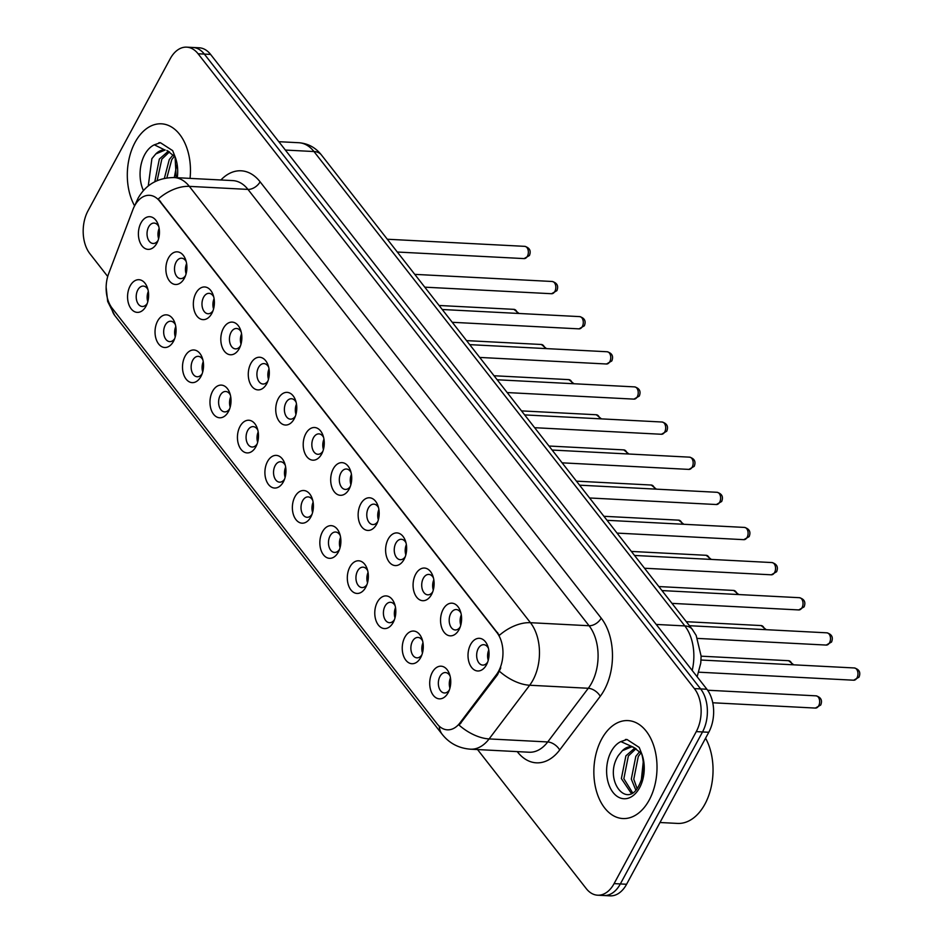 <?xml version="1.0" encoding="UTF-8"?>
<svg xmlns="http://www.w3.org/2000/svg" width="943" height="943" viewBox="0 0 943 943"><rect width="100%" height="100%" fill="white"/><g stroke="black" fill="none" stroke-linecap="round" stroke-linejoin="round"><path stroke-width="1.41" d="M173.488 341.331A16.349 10.503 93 0 1 158.636 343.983A16.349 10.503 93 0 1 157.622 321.033A16.349 10.503 93 0 1 174.82 322.754A16.349 10.503 93 0 1 173.901 340.517A16.349 10.503 93 0 1 173.488 341.331M175.422 324.734A10.22 6.566 -87 0 0 170.777 321.221A10.22 6.566 -87 0 0 165.284 325.076A10.22 6.566 -87 0 0 164.153 335.708A10.22 6.566 -87 0 0 169.716 341.625A10.22 6.566 -87 0 0 174.703 338.608M200.953 376.457A16.349 10.503 93 0 1 186.101 379.11A16.349 10.503 93 0 1 185.087 356.171A16.349 10.503 93 0 1 202.285 357.892A16.349 10.503 93 0 1 201.366 375.644A16.349 10.503 93 0 1 200.953 376.457M202.886 359.872A10.22 6.566 -87 0 0 198.242 356.348A10.22 6.566 -87 0 0 192.761 360.214A10.22 6.566 -87 0 0 191.618 370.847A10.22 6.566 -87 0 0 197.181 376.764A10.22 6.566 -87 0 0 202.167 373.746M228.43 411.596A16.349 10.503 93 0 1 213.566 414.248A16.349 10.503 93 0 1 212.564 391.298A16.349 10.503 93 0 1 229.762 393.019A16.349 10.503 93 0 1 228.843 410.783A16.349 10.503 93 0 1 228.43 411.596M230.351 394.999A10.22 6.566 -87 0 0 225.707 391.486A10.22 6.566 -87 0 0 220.226 395.353A10.22 6.566 -87 0 0 219.082 405.985A10.22 6.566 -87 0 0 224.658 411.891A10.22 6.566 -87 0 0 229.632 408.873M255.895 446.734A16.349 10.503 93 0 1 241.043 449.387A16.349 10.503 93 0 1 240.029 426.436A16.349 10.503 93 0 1 257.227 428.157A16.349 10.503 93 0 1 256.307 445.921A16.349 10.503 93 0 1 255.895 446.734M257.816 430.138A10.22 6.566 -87 0 0 253.184 426.625A10.22 6.566 -87 0 0 247.691 430.479A10.22 6.566 -87 0 0 246.559 441.112A10.22 6.566 -87 0 0 252.123 447.029A10.22 6.566 -87 0 0 257.097 444.012M283.36 481.861A16.349 10.503 93 0 1 268.507 484.513A16.349 10.503 93 0 1 267.494 461.575A16.349 10.503 93 0 1 284.692 463.296A16.349 10.503 93 0 1 283.772 481.048A16.349 10.503 93 0 1 283.36 481.861M285.281 465.276A10.22 6.566 -87 0 0 280.649 461.752A10.22 6.566 -87 0 0 275.156 465.618A10.22 6.566 -87 0 0 274.024 476.25A10.22 6.566 -87 0 0 279.588 482.168A10.22 6.566 -87 0 0 284.574 479.15M310.825 517A16.349 10.503 93 0 1 295.972 519.652A16.349 10.503 93 0 1 294.959 496.702A16.349 10.503 93 0 1 312.157 498.423A16.349 10.503 93 0 1 311.237 516.186A16.349 10.503 93 0 1 310.825 517M312.758 500.403A10.22 6.566 -87 0 0 308.113 496.89A10.22 6.566 -87 0 0 302.632 500.757A10.22 6.566 -87 0 0 301.489 511.389A10.22 6.566 -87 0 0 307.053 517.294A10.22 6.566 -87 0 0 312.039 514.277M338.301 552.138A16.349 10.503 93 0 1 323.437 554.79A16.349 10.503 93 0 1 322.435 531.84A16.349 10.503 93 0 1 339.633 533.561A16.349 10.503 93 0 1 338.714 551.325A16.349 10.503 93 0 1 338.301 552.138M340.223 535.541A10.22 6.566 -87 0 0 335.578 532.029A10.22 6.566 -87 0 0 330.097 535.883A10.22 6.566 -87 0 0 328.954 546.516A10.22 6.566 -87 0 0 334.529 552.433A10.22 6.566 -87 0 0 339.504 549.415M365.766 587.265A16.349 10.503 93 0 1 350.914 589.917A16.349 10.503 93 0 1 349.9 566.979A16.349 10.503 93 0 1 367.098 568.7A16.349 10.503 93 0 1 366.179 586.452A16.349 10.503 93 0 1 365.766 587.265M367.687 570.68A10.22 6.566 -87 0 0 363.043 567.156A10.22 6.566 -87 0 0 357.562 571.022A10.22 6.566 -87 0 0 356.43 581.654A10.22 6.566 -87 0 0 361.994 587.572A10.22 6.566 -87 0 0 366.968 584.554M393.231 622.404A16.349 10.503 93 0 1 378.379 625.056A16.349 10.503 93 0 1 377.365 602.106A16.349 10.503 93 0 1 394.563 603.826A16.349 10.503 93 0 1 393.644 621.59A16.349 10.503 93 0 1 393.231 622.404M395.152 605.807A10.22 6.566 -87 0 0 390.52 602.294A10.22 6.566 -87 0 0 385.027 606.16A10.22 6.566 -87 0 0 383.895 616.793A10.22 6.566 -87 0 0 389.459 622.698A10.22 6.566 -87 0 0 394.433 619.681M420.696 657.542A16.349 10.503 93 0 1 405.844 660.194A16.349 10.503 93 0 1 404.83 637.244A16.349 10.503 93 0 1 422.028 638.965A16.349 10.503 93 0 1 421.108 656.729A16.349 10.503 93 0 1 420.696 657.542M422.629 640.945A10.22 6.566 -87 0 0 417.985 637.433A10.22 6.566 -87 0 0 412.492 641.287A10.22 6.566 -87 0 0 411.36 651.919A10.22 6.566 -87 0 0 416.924 657.837A10.22 6.566 -87 0 0 421.91 654.819M448.161 692.669A16.349 10.503 93 0 1 433.309 695.321A16.349 10.503 93 0 1 432.295 672.383A16.349 10.503 93 0 1 449.493 674.104A16.349 10.503 93 0 1 448.573 691.856A16.349 10.503 93 0 1 448.161 692.669M450.094 676.084A10.22 6.566 -87 0 0 445.45 672.559A10.22 6.566 -87 0 0 439.968 676.426A10.22 6.566 -87 0 0 438.825 687.058A10.22 6.566 -87 0 0 444.401 692.975A10.22 6.566 -87 0 0 449.375 689.958M146.024 306.192A16.349 10.503 93 0 1 131.171 308.844A16.349 10.503 93 0 1 130.158 285.894A16.349 10.503 93 0 1 147.356 287.615A16.349 10.503 93 0 1 146.436 305.379A16.349 10.503 93 0 1 146.024 306.192M147.945 289.595A10.22 6.566 -87 0 0 143.312 286.083A10.22 6.566 -87 0 0 137.819 289.949A10.22 6.566 -87 0 0 136.688 300.581A10.22 6.566 -87 0 0 142.252 306.487A10.22 6.566 -87 0 0 147.226 303.469M184.321 278.315A16.349 10.503 93 0 1 169.469 280.967A16.349 10.503 93 0 1 168.455 258.028A16.349 10.503 93 0 1 185.653 259.749A16.349 10.503 93 0 1 184.734 277.513A16.349 10.503 93 0 1 184.321 278.315M186.254 261.73A10.22 6.566 -87 0 0 181.61 258.205A10.22 6.566 -87 0 0 176.129 262.071A10.22 6.566 -87 0 0 174.985 272.704A10.22 6.566 -87 0 0 180.561 278.621A10.22 6.566 -87 0 0 185.535 275.604M211.798 313.453A16.349 10.503 93 0 1 196.946 316.105A16.349 10.503 93 0 1 195.932 293.155A16.349 10.503 93 0 1 213.13 294.876A16.349 10.503 93 0 1 212.21 312.64A16.349 10.503 93 0 1 211.798 313.453M213.719 296.856A10.22 6.566 -87 0 0 209.075 293.344A10.22 6.566 -87 0 0 203.594 297.21A10.22 6.566 -87 0 0 202.462 307.842A10.22 6.566 -87 0 0 208.026 313.748A10.22 6.566 -87 0 0 213 310.73M239.263 348.592A16.349 10.503 93 0 1 224.41 351.244A16.349 10.503 93 0 1 223.397 328.294A16.349 10.503 93 0 1 240.595 330.015A16.349 10.503 93 0 1 239.675 347.778A16.349 10.503 93 0 1 239.263 348.592M241.184 331.995A10.22 6.566 -87 0 0 236.552 328.482A10.22 6.566 -87 0 0 231.059 332.337A10.22 6.566 -87 0 0 229.927 342.969A10.22 6.566 -87 0 0 235.491 348.886A10.22 6.566 -87 0 0 240.465 345.869M266.728 383.718A16.349 10.503 93 0 1 251.875 386.371A16.349 10.503 93 0 1 250.862 363.432A16.349 10.503 93 0 1 268.06 365.153A16.349 10.503 93 0 1 267.14 382.917A16.349 10.503 93 0 1 266.728 383.718M268.649 367.133A10.22 6.566 -87 0 0 264.016 363.609A10.22 6.566 -87 0 0 258.523 367.475A10.22 6.566 -87 0 0 257.392 378.108A10.22 6.566 -87 0 0 262.956 384.025A10.22 6.566 -87 0 0 267.942 381.007M294.192 418.857A16.349 10.503 93 0 1 279.34 421.509A16.349 10.503 93 0 1 278.326 398.559A16.349 10.503 93 0 1 295.524 400.28A16.349 10.503 93 0 1 294.605 418.044A16.349 10.503 93 0 1 294.192 418.857M296.126 402.26A10.22 6.566 -87 0 0 291.481 398.748A10.22 6.566 -87 0 0 286 402.614A10.22 6.566 -87 0 0 284.857 413.246A10.22 6.566 -87 0 0 290.42 419.152A10.22 6.566 -87 0 0 295.407 416.134M321.669 453.996A16.349 10.503 93 0 1 306.805 456.648A16.349 10.503 93 0 1 305.803 433.697A16.349 10.503 93 0 1 323.001 435.418A16.349 10.503 93 0 1 322.082 453.182A16.349 10.503 93 0 1 321.669 453.996M323.59 437.399A10.22 6.566 -87 0 0 318.946 433.886A10.22 6.566 -87 0 0 313.465 437.741A10.22 6.566 -87 0 0 312.322 448.373A10.22 6.566 -87 0 0 317.897 454.29A10.22 6.566 -87 0 0 322.871 451.273M349.134 489.122A16.349 10.503 93 0 1 334.282 491.774A16.349 10.503 93 0 1 333.268 468.836A16.349 10.503 93 0 1 350.466 470.557A16.349 10.503 93 0 1 349.547 488.309A16.349 10.503 93 0 1 349.134 489.122M351.055 472.537A10.22 6.566 -87 0 0 346.411 469.013A10.22 6.566 -87 0 0 340.93 472.879A10.22 6.566 -87 0 0 339.798 483.511A10.22 6.566 -87 0 0 345.362 489.429A10.22 6.566 -87 0 0 350.336 486.411M376.599 524.261A16.349 10.503 93 0 1 361.747 526.913A16.349 10.503 93 0 1 360.733 503.963A16.349 10.503 93 0 1 377.931 505.684A16.349 10.503 93 0 1 377.011 523.448A16.349 10.503 93 0 1 376.599 524.261M378.52 507.664A10.22 6.566 -87 0 0 373.888 504.151A10.22 6.566 -87 0 0 368.395 508.018A10.22 6.566 -87 0 0 367.263 518.65A10.22 6.566 -87 0 0 372.827 524.556A10.22 6.566 -87 0 0 377.801 521.538M404.064 559.399A16.349 10.503 93 0 1 389.211 562.052A16.349 10.503 93 0 1 388.198 539.101A16.349 10.503 93 0 1 405.396 540.822A16.349 10.503 93 0 1 404.476 558.586A16.349 10.503 93 0 1 404.064 559.399M405.997 542.803A10.22 6.566 -87 0 0 401.353 539.29A10.22 6.566 -87 0 0 395.86 543.144A10.22 6.566 -87 0 0 394.728 553.777A10.22 6.566 -87 0 0 400.292 559.694A10.22 6.566 -87 0 0 405.278 556.676M431.529 594.526A16.349 10.503 93 0 1 416.676 597.178A16.349 10.503 93 0 1 415.663 574.24A16.349 10.503 93 0 1 432.861 575.961A16.349 10.503 93 0 1 431.941 593.713A16.349 10.503 93 0 1 431.529 594.526M433.462 577.941A10.22 6.566 -87 0 0 428.817 574.417A10.22 6.566 -87 0 0 423.336 578.283A10.22 6.566 -87 0 0 422.193 588.915A10.22 6.566 -87 0 0 427.768 594.833A10.22 6.566 -87 0 0 432.743 591.815M459.005 629.665A16.349 10.503 93 0 1 444.153 632.317A16.349 10.503 93 0 1 443.139 609.367A16.349 10.503 93 0 1 460.337 611.088A16.349 10.503 93 0 1 459.418 628.851A16.349 10.503 93 0 1 459.005 629.665M460.927 613.068A10.22 6.566 -87 0 0 456.282 609.555A10.22 6.566 -87 0 0 450.801 613.421A10.22 6.566 -87 0 0 449.67 624.054A10.22 6.566 -87 0 0 455.233 629.959A10.22 6.566 -87 0 0 460.208 626.942M486.47 664.803A16.349 10.503 93 0 1 471.618 667.455A16.349 10.503 93 0 1 470.604 644.505A16.349 10.503 93 0 1 487.802 646.226A16.349 10.503 93 0 1 486.883 663.99A16.349 10.503 93 0 1 486.47 664.803M488.391 648.206A10.22 6.566 -87 0 0 483.759 644.694A10.22 6.566 -87 0 0 478.266 648.548A10.22 6.566 -87 0 0 477.134 659.181A10.22 6.566 -87 0 0 482.698 665.098A10.22 6.566 -87 0 0 487.672 662.08M156.856 243.188A16.349 10.503 93 0 1 142.004 245.84A16.349 10.503 93 0 1 140.99 222.89A16.349 10.503 93 0 1 158.188 224.611A16.349 10.503 93 0 1 157.269 242.375A16.349 10.503 93 0 1 156.856 243.188M158.789 226.591A10.22 6.566 -87 0 0 154.145 223.078A10.22 6.566 -87 0 0 148.652 226.933A10.22 6.566 -87 0 0 147.521 237.565A10.22 6.566 -87 0 0 153.084 243.483A10.22 6.566 -87 0 0 158.07 240.465M175.257 336.828A10.22 6.566 93 0 1 175.787 326.561M202.721 371.955A10.22 6.566 93 0 1 203.252 361.699M230.186 407.093A10.22 6.566 93 0 1 230.717 396.838M257.663 442.232A10.22 6.566 93 0 1 258.193 431.965M285.128 477.358A10.22 6.566 93 0 1 285.658 467.103M312.593 512.497A10.22 6.566 93 0 1 313.123 502.242M340.058 547.635A10.22 6.566 93 0 1 340.588 537.369M367.522 582.762A10.22 6.566 93 0 1 368.053 572.507M394.999 617.901A10.22 6.566 93 0 1 395.53 607.646M422.464 653.039A10.22 6.566 93 0 1 422.994 642.772M449.929 688.166A10.22 6.566 93 0 1 450.459 677.911M147.792 301.689A10.22 6.566 93 0 1 148.322 291.434M186.089 273.812A10.22 6.566 93 0 1 186.62 263.557M213.554 308.95A10.22 6.566 93 0 1 214.085 298.695M241.031 344.089A10.22 6.566 93 0 1 241.561 333.822M268.496 379.216A10.22 6.566 93 0 1 269.026 368.961M295.961 414.354A10.22 6.566 93 0 1 296.491 404.099M323.425 449.493A10.22 6.566 93 0 1 323.956 439.226M350.89 484.619A10.22 6.566 93 0 1 351.421 474.364M378.367 519.758A10.22 6.566 93 0 1 378.897 509.503M405.832 554.897A10.22 6.566 93 0 1 406.362 544.63M433.297 590.023A10.22 6.566 93 0 1 433.827 579.768M460.762 625.162A10.22 6.566 93 0 1 461.292 614.907M488.238 660.3A10.22 6.566 93 0 1 488.769 650.033M158.624 238.685A10.22 6.566 93 0 1 159.155 228.418M132.845 209.747A27.583 17.728 93 0 1 134.672 205.739A27.583 17.728 93 0 1 149.477 195.307A27.583 17.728 93 0 1 159.732 201.26L496.878 632.505A27.583 17.728 93 0 1 496.36 674.728L459.96 722.892A27.583 17.728 93 0 1 447.383 729.835A27.583 17.728 93 0 1 437.128 723.882L112.217 308.29A27.583 17.728 93 0 1 108.681 273.576L132.845 209.747M135.085 142.346A49.036 31.52 -87 0 0 134.601 205.857A49.036 31.52 -87 0 1 135.085 142.346A49.036 31.52 -87 0 1 161.418 123.816A49.036 31.52 -87 0 0 135.085 142.346M601.634 739.123A49.036 31.52 -87 0 0 596.176 790.151A49.036 31.52 -87 0 0 622.899 818.548A49.036 31.52 -87 0 0 649.232 800.006A49.036 31.52 -87 0 0 654.69 748.978A49.036 31.52 -87 0 0 627.967 720.593A49.036 31.52 -87 0 0 601.634 739.123A49.036 31.52 -87 0 0 596.176 790.151A49.036 31.52 -87 0 0 622.899 818.548A49.036 31.52 -87 0 0 649.232 800.006A49.036 31.52 -87 0 0 654.69 748.978A49.036 31.52 -87 0 0 627.967 720.593A49.036 31.52 -87 0 0 601.634 739.123M158.259 198.997L499.366 635.323A35.763 22.019 -38 0 1 530.449 622.698A40.867 26.274 93 0 1 532.984 680.068A40.867 26.274 93 0 1 529.671 685.243L489.111 738.923A40.867 26.274 93 0 1 470.474 749.19L529.094 752.231A40.867 26.274 -87 0 0 547.73 741.952L588.291 688.272A40.867 26.274 -87 0 0 591.603 683.109A40.867 26.274 -87 0 0 589.069 625.739L247.962 189.402A40.867 26.274 -87 0 0 232.768 180.596L174.149 177.555A40.867 26.274 93 0 1 189.331 186.372A35.763 22.019 142 0 0 158.259 198.997M477.547 749.555L586.24 888.589A30.648 19.697 -87 0 0 597.626 895.202L610.133 895.85A30.648 19.697 -87 0 0 626.588 884.263L708.782 732.263L702.523 731.945A30.648 19.697 -87 0 0 700.625 688.92L204.336 54.081A30.648 19.697 -87 0 0 192.938 47.468A30.648 19.697 -87 0 1 204.336 54.081L700.625 688.92A30.648 19.697 -87 0 1 702.523 731.945L620.341 883.945L702.523 731.945L696.276 731.615A30.648 19.697 -87 0 0 694.378 688.59L198.077 53.763A30.648 19.697 -87 0 0 186.69 47.15A30.648 19.697 -87 0 0 170.223 58.737L88.041 210.737A30.648 19.697 -87 0 0 89.939 253.761L107.714 276.499M603.885 895.532A30.648 19.697 -87 0 0 620.341 883.945A30.648 19.697 -87 0 1 603.885 895.532M500.804 667.88L497.491 674.787L459.1 725.143A35.763 19.874 37.1 0 0 489.111 738.923L547.73 741.952A10.22 5.682 -142.9 0 1 559.682 749.991A51.087 32.84 93 0 1 517.401 751.819L517.236 751.618M190.05 178.38A49.036 31.52 -87 0 0 161.418 123.816A49.036 31.52 -87 0 1 190.05 178.38M597.626 895.202A30.648 19.697 -87 0 0 614.093 883.615L696.276 731.615M708.782 732.263A30.648 19.697 -87 0 0 706.885 689.239L210.584 54.411A30.648 19.697 -87 0 0 199.185 47.798L186.69 47.15M176.188 177.661L175.068 156.715L172.675 150.644L160.44 142.711L154.334 144.809L164.766 149.961A23.092 14.84 -87 0 0 155.819 153.921L151.894 158.648L148.263 185.96M166.899 150.467L173.429 155.536M174.29 177.567L176.695 165.108M164.377 178.321L169.268 159.567L172.982 155.006M166.852 177.885L171.744 159.697L174.149 156.479M154.805 181.716L159.343 159.049L168.349 151.175M157.127 180.632L161.819 159.178L169.481 151.87M155.819 153.921L165.19 149.996M158.884 142.723L160.44 142.711M659.982 822.508L677.51 823.416A51.087 32.84 -87 0 0 704.94 804.108A51.087 32.84 -87 0 0 705.576 738.192M633.46 747.245L631.315 746.738A23.092 14.84 -87 0 0 622.368 750.699L618.443 755.426C602.919 779.13 626.576 810.108 638.753 785.849C643.833 775.912 644.788 765.127 641.617 753.492L639.224 747.422L626.989 739.489L620.883 741.599L633.46 747.245L639.979 752.314M641.311 780.097L643.244 761.885M635.771 789.975L631.303 779.095L635.818 756.345L639.531 751.795M637.044 788.454L633.779 779.224L638.293 756.475L640.698 753.257M632.01 793.028L630.926 792.827L621.366 778.576L625.893 755.838L634.898 747.952M632.553 792.698L623.853 778.706L628.368 755.956L636.042 748.659M622.368 750.699L631.739 746.785M625.433 739.501L626.989 739.489M496.878 632.505L497.645 632.553M496.36 674.728L497.491 674.787M459.96 722.892L461.092 722.951M159.732 201.26L160.499 201.295M601.21 618.136A10.22 6.295 -38 0 1 589.069 625.739L530.449 622.698L189.331 186.372L247.962 189.402A10.22 6.295 -38 0 0 260.103 181.81L601.21 618.136A51.087 32.84 93 0 1 604.369 689.852A51.087 32.84 93 0 1 600.243 696.311L559.682 749.991M174.149 177.555C157.894 177.649 145.882 184.522 138.102 198.195L135.768 203.287A35.763 12.224 20.7 0 0 135.533 204.242M439.214 726.157A35.763 22.019 142 0 0 442.255 734.408C449.422 743.367 458.84 748.294 470.474 749.19M442.255 734.408L114.775 315.516A35.763 22.019 -38 0 1 111.769 307.701M499.507 671.322A35.763 19.874 37.1 0 0 529.671 685.243L588.291 688.272A10.22 5.682 -142.9 0 1 600.243 696.311M220.91 179.983A51.087 32.84 93 0 1 260.103 181.81M694.378 688.59L706.885 689.239M198.077 53.763L210.584 54.411M614.093 883.615L626.588 884.263M692.186 670.438A40.867 26.274 -87 0 0 684.842 625.916L313.972 151.54A40.867 26.274 -87 0 0 298.79 142.723C307.996 143.442 315.54 147.521 321.422 154.958L692.28 629.335A20.44 12.577 -38 0 0 684.842 625.916L656.222 624.443M285.364 150.055L313.972 151.54A20.44 12.577 -38 0 1 321.422 154.958M524.732 246.347C529.707 247.785 531.263 250.85 529.4 255.529L524.096 258.594A6.13 3.937 -87 0 0 527.385 256.272A6.13 3.937 -87 0 0 528.068 249.895A6.13 3.937 -87 0 0 524.732 246.347L387.314 239.239M517.353 313.394A6.13 3.937 -87 0 0 513.9 309.351L519.051 313.477M552.197 281.486C557.172 282.924 558.727 285.988 556.877 290.668L551.561 293.721A6.13 3.937 -87 0 0 554.861 291.411A6.13 3.937 -87 0 0 555.533 285.034A6.13 3.937 -87 0 0 552.197 281.486L414.779 274.366M579.662 316.612C584.636 318.062 586.192 321.115 584.342 325.806L579.037 328.859A6.13 3.937 -87 0 0 582.326 326.537A6.13 3.937 -87 0 0 583.01 320.16A6.13 3.937 -87 0 0 579.662 316.612L442.243 309.504M607.139 351.751C612.101 353.189 613.657 356.254 611.807 360.933L606.502 363.998A6.13 3.937 -87 0 0 609.791 361.676A6.13 3.937 -87 0 0 610.475 355.299A6.13 3.937 -87 0 0 607.139 351.751L469.72 344.643M634.604 386.889C639.566 388.327 641.134 391.392 639.271 396.072L633.967 399.125A6.13 3.937 -87 0 0 637.256 396.814A6.13 3.937 -87 0 0 637.94 390.437A6.13 3.937 -87 0 0 634.604 386.889L497.185 379.77M544.818 348.521A6.13 3.937 -87 0 0 541.365 344.49L546.516 348.615M572.283 383.66A6.13 3.937 -87 0 0 568.829 379.628L573.981 383.754M599.748 418.798A6.13 3.937 -87 0 0 596.294 414.755L601.457 418.881M154.334 144.809A29.221 18.789 -87 0 0 144.703 154.64A29.221 18.789 -87 0 0 143.43 190.569M177.26 177.72A29.221 18.789 -87 0 0 175.068 156.715M620.883 741.599A29.221 18.789 -87 0 0 611.253 751.43A29.221 18.789 -87 0 0 613.056 792.45A29.221 18.789 -87 0 0 639.613 787.711A29.221 18.789 -87 0 0 641.617 753.492M662.069 422.016C667.043 423.466 668.599 426.519 666.736 431.21L661.432 434.263A6.13 3.937 -87 0 0 664.732 431.941A6.13 3.937 -87 0 0 665.404 425.564A6.13 3.937 -87 0 0 662.069 422.016L524.65 414.908M689.533 457.155C694.508 458.593 696.064 461.657 694.213 466.337L688.897 469.402A6.13 3.937 -87 0 0 692.197 467.08A6.13 3.937 -87 0 0 692.881 460.703A6.13 3.937 -87 0 0 689.533 457.155L552.115 450.047M716.998 492.293C721.973 493.731 723.529 496.796 721.678 501.476L716.374 504.529A6.13 3.937 -87 0 0 719.662 502.218A6.13 3.937 -87 0 0 720.346 495.841A6.13 3.937 -87 0 0 716.998 492.293L579.58 485.173M627.225 453.925A6.13 3.937 -87 0 0 623.771 449.894L628.922 454.019M654.69 489.063A6.13 3.937 -87 0 0 651.236 485.032L656.387 489.146M682.154 524.202A6.13 3.937 -87 0 0 678.701 520.159L683.852 524.284M744.475 527.42C749.437 528.87 751.005 531.923 749.143 536.614L743.838 539.667A6.13 3.937 -87 0 0 747.127 537.345A6.13 3.937 -87 0 0 747.811 530.968A6.13 3.937 -87 0 0 744.475 527.42L607.056 520.312M771.94 562.558C776.914 563.997 778.47 567.061 776.608 571.741L771.303 574.806A6.13 3.937 -87 0 0 774.592 572.484A6.13 3.937 -87 0 0 775.276 566.106A6.13 3.937 -87 0 0 771.94 562.558L634.521 555.451M799.405 597.697C804.379 599.135 805.935 602.2 804.084 606.879L798.768 609.932A6.13 3.937 -87 0 0 802.069 607.622A6.13 3.937 -87 0 0 802.741 601.245A6.13 3.937 -87 0 0 799.405 597.697L661.986 590.577M826.87 632.824C831.844 634.274 833.4 637.327 831.549 642.018L826.245 645.071A6.13 3.937 -87 0 0 829.534 642.749A6.13 3.937 -87 0 0 830.217 636.372A6.13 3.937 -87 0 0 826.87 632.824L689.451 625.716M854.346 667.962C859.309 669.4 860.865 672.465 859.014 677.145L853.71 680.209A6.13 3.937 -87 0 0 856.998 677.887A6.13 3.937 -87 0 0 857.682 671.51A6.13 3.937 -87 0 0 854.346 667.962L701.038 660.029M709.619 559.329A6.13 3.937 -87 0 0 706.166 555.297L711.328 559.423M737.084 594.467A6.13 3.937 -87 0 0 733.63 590.436L738.793 594.55M764.561 629.606A6.13 3.937 -87 0 0 761.107 625.563L766.258 629.688M792.026 664.732A6.13 3.937 -87 0 0 788.572 660.701L793.723 664.827M818.701 705.765A6.13 3.937 -87 0 0 819.373 699.388A6.13 3.937 -87 0 0 816.037 695.84C821.011 697.278 822.567 700.343 820.716 705.022L815.4 708.075A6.13 3.937 -87 0 0 818.701 705.765M114.775 315.516L107.679 301.477L106.135 287.167M135.768 203.287L135.203 204.784M298.79 142.723L278.822 141.698M697.136 676.779L700.767 663.094L701.12 656.116L696.182 635.452L692.28 629.335M524.096 258.594L397.309 252.029M513.9 309.351L439.108 305.485M551.561 293.721L424.786 287.167M579.037 328.859L452.251 322.294M606.502 363.998L479.716 357.432M633.967 399.125L507.181 392.571M541.365 344.49L466.573 340.623M568.829 379.628L494.038 375.75M596.294 414.755L521.503 410.889M661.432 434.263L534.657 427.698M688.897 469.402L562.122 462.836M716.374 504.529L589.587 497.975M623.771 449.894L548.979 446.027M651.236 485.032L576.444 481.154M678.701 520.159L603.909 516.293M743.838 539.667L617.052 533.101M771.303 574.806L644.517 568.24M798.768 609.932L671.994 603.379M826.245 645.071L697.549 638.411M853.71 680.209L698.834 672.194M706.166 555.297L631.374 551.431M733.63 590.436L658.839 586.558M761.107 625.563L686.315 621.696M788.572 660.701L701.12 656.175M816.037 695.84L707.615 690.229M815.4 708.075L712.755 702.771"/></g></svg>
